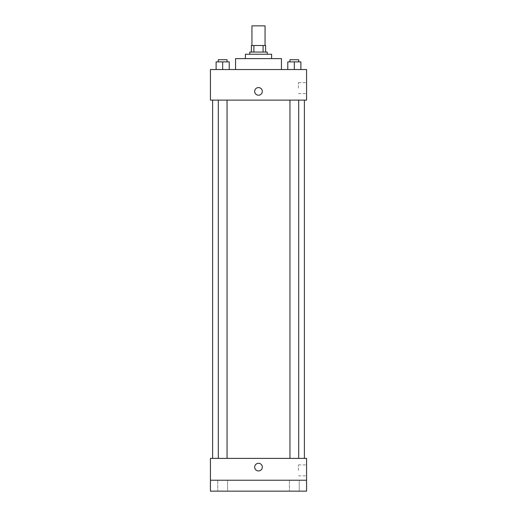 <?xml version="1.0" encoding="UTF-8"?>
<svg xmlns="http://www.w3.org/2000/svg" width="517" height="517" viewBox="0 0 517 517"><rect width="100%" height="100%" fill="white"/><g stroke="black" fill="none" stroke-linecap="round" stroke-linejoin="round"><path stroke-width="0.39" stroke-dasharray="2.58 1.94" d="M251.947 25.85L265.053 25.85M258.5 45.509L251.947 45.509L258.5 45.509M263.095 52.062L263.095 45.509L265.602 45.509L265.602 52.062L253.905 52.062L265.602 52.062M263.095 45.509L251.398 45.509M253.905 52.062L251.398 52.062L253.905 52.062L253.905 45.509M267.237 52.062L249.763 52.062M249.763 54.246L267.237 54.246L249.763 54.246M271.606 54.246L245.394 54.246M245.394 58.615L271.606 58.615L245.394 58.615M281.435 58.615L235.565 58.615M235.565 69.543L281.435 69.543L235.565 69.543M216.119 69.543L229.225 69.543L216.119 69.543L229.225 69.543L216.119 69.543L229.225 69.543L222.672 69.543L222.672 61.891L216.119 61.891L227.041 61.891L216.119 61.891L216.119 69.543L222.672 69.543L216.119 69.543L216.119 61.891L216.119 69.543L229.225 69.543L222.672 69.543L222.672 61.891L229.225 61.891L218.303 61.891L229.225 61.891L229.225 69.543L229.225 61.891M287.775 69.543L300.881 69.543L287.775 69.543L300.881 69.543L287.775 69.543L300.881 69.543L294.328 69.543L294.328 61.891L287.775 61.891L298.697 61.891L287.775 61.891L287.775 69.543L294.328 69.543L287.775 69.543L287.775 61.891L287.775 69.543L300.881 69.543L294.328 69.543L294.328 61.891L300.881 61.891L289.959 61.891L300.881 61.891L300.881 69.543L300.881 61.891M306.562 69.543L210.438 69.543L210.438 100.124L306.562 100.124L306.562 69.543M210.438 91.386L210.438 87.56L210.445 91.386M258.5 100.124L212.623 100.124L258.5 100.124M294.328 100.124L289.959 100.124L294.328 100.124M222.672 100.124L218.303 100.124L222.672 100.124M306.562 88.11L306.562 82.63L306.562 88.11M258.5 87.56A3.826 3.826 0 0 0 255.191 93.299A3.826 3.826 0 0 0 261.809 93.299A3.826 3.826 0 0 0 258.5 87.56A3.826 3.826 0 0 0 255.191 93.299A3.826 3.826 0 0 0 261.809 93.299A3.826 3.826 0 0 0 258.5 87.56M258.5 95.206A3.826 3.826 0 0 1 255.191 89.473A3.826 3.826 0 0 1 261.809 89.473A3.826 3.826 0 0 1 258.5 95.206M298.432 88.11L298.432 82.63L298.432 88.11M258.5 458.385L212.623 458.385L258.5 458.385M294.328 458.385L289.959 458.385L294.328 458.385M222.672 458.385L218.303 458.385L222.672 458.385M306.562 458.385L210.438 458.385L210.438 480.228L306.562 480.228L306.562 458.385M306.562 480.228L306.562 491.15L210.438 491.15L210.438 480.228L306.562 480.228L210.438 480.228M210.438 467.122L210.438 463.297L210.445 467.122M306.562 470.399L306.562 464.919L306.562 470.399M258.5 463.297A3.826 3.826 0 0 0 255.191 469.029A3.826 3.826 0 0 0 261.809 469.029A3.826 3.826 0 0 0 258.5 463.297A3.826 3.826 0 0 0 255.191 469.029A3.826 3.826 0 0 0 261.809 469.029A3.826 3.826 0 0 0 258.5 463.297M258.5 470.942A3.826 3.826 0 0 1 255.191 465.21A3.826 3.826 0 0 1 261.809 465.21A3.826 3.826 0 0 1 258.5 470.942M298.432 470.399L298.432 464.919L298.432 470.399M227.59 480.228L217.76 480.228L227.59 480.228L217.76 480.228L227.59 480.228L227.59 491.15L217.76 491.15L227.59 491.15L217.76 491.15L227.59 491.15L227.59 480.228M299.24 480.228L289.41 480.228L299.24 480.228L289.41 480.228L299.24 480.228L299.24 491.15L289.41 491.15L299.24 491.15L289.41 491.15L299.24 491.15L299.24 480.228M289.959 61.891L289.959 59.707L298.697 59.707L289.959 59.707L298.697 59.707L298.697 61.891M294.328 69.543L294.328 61.891M218.303 61.891L218.303 59.707L227.041 59.707L218.303 59.707L227.041 59.707L227.041 61.891M222.672 69.543L222.672 61.891M298.432 93.59L306.562 93.59M298.432 82.63L306.562 82.63M227.041 458.385L227.041 100.124M218.303 458.385L218.303 100.124M298.697 458.385L298.697 100.124M289.959 458.385L289.959 100.124M298.432 475.879L306.562 475.879M298.432 464.919L306.562 464.919M217.76 480.228L217.76 491.15L217.76 480.228M289.41 480.228L289.41 491.15L289.41 480.228"/><path stroke-width="0.78" d="M265.053 45.509L265.053 25.85L251.947 25.85L251.947 45.509M253.905 52.062L253.905 45.509L251.398 45.509L251.398 52.062L251.398 45.509M253.905 45.509L265.602 45.509L265.602 52.062M263.095 52.062L263.095 45.509M249.763 54.246L249.763 52.062L267.237 52.062L267.237 54.246M245.394 58.615L245.394 54.246L271.606 54.246L271.606 58.615M235.565 69.543L235.565 58.615L281.435 58.615L281.435 69.543M210.438 69.543L306.562 69.543L306.562 100.124L210.438 100.124L210.438 69.543M258.5 95.206A3.826 3.826 0 0 1 255.191 89.473A3.826 3.826 0 0 1 261.809 89.473A3.826 3.826 0 0 1 258.5 95.206M210.438 458.385L306.562 458.385L306.562 491.15L210.438 491.15L210.438 458.385M258.5 470.942A3.826 3.826 0 0 1 255.191 465.21A3.826 3.826 0 0 1 261.809 465.21A3.826 3.826 0 0 1 258.5 470.942M210.438 480.228L306.562 480.228M287.775 69.543L287.775 61.891L300.881 61.891L300.881 69.543L300.881 61.891M294.328 69.543L294.328 61.891M298.697 61.891L298.697 59.707L289.959 59.707L289.959 61.891M216.119 69.543L216.119 61.891L229.225 61.891L229.225 69.543L229.225 61.891M222.672 69.543L222.672 61.891M227.041 61.891L227.041 59.707L218.303 59.707L218.303 61.891M304.377 458.385L304.377 100.124M212.623 458.385L212.623 100.124M289.959 100.124L289.959 458.385M298.697 100.124L298.697 458.385M227.041 458.385L227.041 100.124M218.303 458.385L218.303 100.124"/></g></svg>
